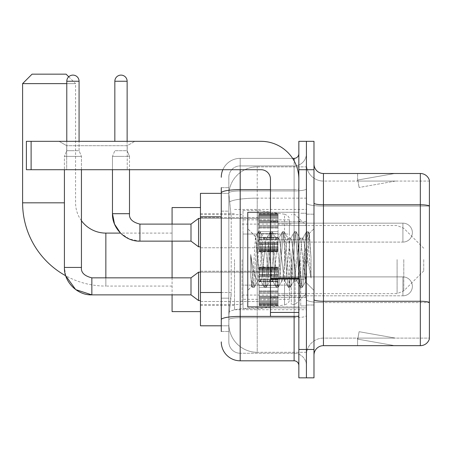 <?xml version="1.0" encoding="UTF-8"?>
<svg xmlns="http://www.w3.org/2000/svg" width="452" height="452" viewBox="0 0 452 452"><rect width="100%" height="100%" fill="white"/><g stroke="black" fill="none" stroke-linecap="round" stroke-linejoin="round"><path stroke-width="0.34" stroke-dasharray="2.26 1.69" d="M306.416 259.584L306.416 309.727L306.416 259.584M234.515 259.584L234.515 309.727L234.515 259.584M259.109 232.622L259.109 213.7L259.109 232.622M200.456 232.622L200.456 217.485L200.456 232.622M259.109 286.359L259.109 305.281L259.109 286.359M200.456 286.359L200.456 301.495L200.456 286.359M278.031 232.622L278.031 213.7L278.031 232.622M278.031 286.359L278.031 305.281L278.031 286.359M306.416 286.359L306.416 279.263L306.416 286.359M221.271 292.5L231.209 292.5L231.023 297.427L228.955 314.456L231.209 292.5L231.209 216.813L231.209 292.5L200.456 292.5L200.456 325.807L228.904 325.807L228.836 323.914A28.38 28.38 0 0 0 257.222 352.294L306.416 352.294L306.416 307.885L306.416 352.294L257.222 352.294L257.222 307.885L257.222 352.294A28.38 28.38 0 0 1 228.836 323.914L228.836 318.14L228.904 325.807L221.271 325.807M228.955 314.456L228.836 318.14L228.955 314.456M200.456 259.584L200.456 311.614L200.456 259.584M257.222 166.873L306.416 166.873L306.416 198.145L306.416 166.873L257.222 166.873A28.38 28.38 0 0 0 228.876 193.75L231.209 216.813L228.876 193.75A28.38 28.38 0 0 1 257.222 166.873L257.222 198.145L306.416 198.145L306.416 307.885L306.416 198.145L257.222 198.145L257.222 166.873A28.38 28.38 0 0 0 228.876 193.75M306.416 232.622L306.416 239.718L306.416 232.622M221.271 211.14L228.836 211.14L228.836 298.173L228.836 187.687L228.836 211.14L221.271 211.14L221.271 298.173L221.271 193.36L228.904 193.36L200.456 193.36L200.456 292.5M221.271 331.486L228.836 331.486L221.271 331.486L221.271 298.173L228.836 298.173L228.836 331.486L228.836 298.173L221.271 298.173M240.193 360.809L240.193 353.244A11.351 11.351 0 0 1 228.836 341.893L228.836 192.914L228.836 341.893A11.351 11.351 0 0 0 240.193 353.244L294.116 353.244L294.116 322.971L294.116 360.809L240.193 360.809A18.922 18.922 0 0 1 221.271 341.893M306.416 322.971L306.416 188.806L306.416 322.971M298.845 365.544L298.845 153.629L298.845 365.544M298.845 259.584L298.845 306.885L298.845 259.584M298.845 169.709L298.845 141.329L306.416 141.329L306.416 169.709L306.416 141.329L313.982 141.329L313.982 169.709L306.416 169.709L306.416 349.458L306.416 169.709L298.845 169.709L298.845 349.458L306.416 349.458L306.416 377.838L306.416 349.458L313.982 349.458L313.982 169.709M313.982 349.458L313.982 377.838L298.845 377.838L298.845 349.458M306.416 153.629L306.416 188.806L306.416 153.629A12.3 12.3 0 0 1 294.116 165.924A12.3 12.3 0 0 0 306.416 153.629A12.3 12.3 0 0 1 294.116 165.924L294.116 353.244L240.193 353.244L240.193 317.711L294.116 317.711A12.3 2.136 0 0 0 306.416 315.575A12.3 2.136 0 0 1 294.116 317.711L294.116 165.924L240.193 165.924L294.116 165.924M222.847 169.709A18.922 18.922 0 0 1 240.193 158.358L294.116 158.358A4.729 4.729 0 0 0 298.845 153.629A4.729 4.729 0 0 1 294.116 158.358L294.116 322.971L294.116 317.711L240.193 317.711L240.193 165.924L240.193 190.942L294.116 190.942A12.3 2.136 0 0 0 306.416 188.806A12.3 2.136 0 0 1 294.116 190.942L240.193 190.942L240.193 322.971L240.193 316.4L294.116 316.4A4.729 0.819 0 0 0 298.845 315.575A4.729 0.819 0 0 1 295.761 316.349M221.271 187.687L228.836 187.687L221.271 187.687L221.271 319.683A18.922 3.288 180 0 1 240.193 316.4L240.193 158.358A18.922 18.922 0 0 0 221.271 177.28A18.922 18.922 0 0 1 240.193 158.358L292.608 158.358M221.271 319.683L221.271 322.971M228.836 177.28L228.836 192.914L228.836 177.28A11.351 11.351 0 0 1 240.193 165.924A11.351 11.351 0 0 0 228.836 177.28A11.351 11.351 0 0 1 240.193 165.924M306.416 365.544A12.3 12.3 0 0 0 294.116 353.244A12.3 12.3 0 0 1 306.416 365.544A12.3 12.3 0 0 0 294.116 353.244M313.982 259.584L313.982 214.175L313.982 259.584M300.738 259.584L300.738 305.942L300.738 259.584M306.416 307.835L306.416 203.123L306.416 307.835M420.32 345.673L323.446 345.673L323.446 206.078L429.4 206.078L323.446 206.078L323.446 181.066L429.4 181.066L429.4 206.078L429.4 181.066L323.446 181.066L323.446 302.574L429.4 302.574L429.4 206.078L429.4 302.574L323.446 302.574L323.446 338.107A17.029 17.029 0 0 0 306.416 355.136A17.029 17.029 0 0 1 323.446 338.107L429.4 338.107L429.4 180.308A9.458 9.458 0 0 0 420.32 173.495L420.32 345.673A9.458 9.458 0 0 0 429.4 338.864L429.4 307.835L429.4 338.107L323.446 338.107L323.446 173.495A9.458 9.458 0 0 1 313.982 164.036L313.982 203.123L313.982 164.036M313.982 355.136L313.982 203.123L313.982 355.136A9.458 9.458 0 0 1 323.446 345.673M306.416 164.036L306.416 203.123L306.416 164.036A17.029 17.029 0 0 0 323.446 181.066A17.029 17.029 0 0 1 306.416 164.036A17.029 17.029 0 0 0 323.446 181.066M394.121 345.56A7.571 7.571 0 0 0 395.438 345.673L357.594 345.673L395.438 345.673A7.571 7.571 0 0 1 394.121 345.56A7.571 7.571 0 0 0 395.438 345.673A7.571 7.571 0 0 1 394.121 345.56A7.571 7.571 0 0 0 395.438 345.673A7.571 7.571 0 0 1 394.121 345.56L357.786 339.153L394.121 345.56M357.594 338.107L357.594 345.673L357.594 338.107L357.973 338.107L357.786 339.153L357.973 338.107L357.594 338.107L357.594 345.673L357.594 338.107L357.973 338.107L357.786 339.153L357.973 338.107L357.594 338.107L357.594 345.673L357.594 338.107L357.973 338.107L357.786 339.153L357.973 338.107L357.594 338.107M429.4 180.308A9.458 9.458 0 0 0 420.32 173.495L323.446 173.495M395.438 173.495L357.594 173.495L395.438 173.495A7.571 7.571 0 0 0 394.121 173.608A7.571 7.571 0 0 1 395.438 173.495A7.571 7.571 0 0 0 394.121 173.608A7.571 7.571 0 0 1 395.438 173.495A7.571 7.571 0 0 0 394.121 173.608A7.571 7.571 0 0 1 395.438 173.495M395.438 338.107L357.973 338.107L395.438 338.107L357.973 338.107L395.438 338.107L357.973 338.107L395.438 338.107L359.103 331.7L357.973 338.107L359.103 331.7L357.973 338.107L359.103 331.7L357.973 338.107L359.103 331.7L395.438 338.107M357.973 181.066L357.594 181.066L357.973 181.066L357.594 181.066L357.973 181.066L357.594 181.066L357.973 181.066L357.786 180.015L394.121 173.608L357.786 180.015L357.973 181.066L357.786 180.015L394.121 173.608L357.786 180.015L357.973 181.066L357.786 180.015L394.121 173.608L357.786 180.015L357.973 181.066L395.438 181.066L357.973 181.066L395.438 181.066L357.973 181.066L395.438 181.066L357.973 181.066L359.103 187.467L357.973 181.066M357.594 173.495L357.594 181.066L357.594 173.495M395.438 181.066L359.103 187.467L395.438 181.066M270.465 306.885L298.845 306.885L247.758 306.885L247.758 212.282L247.758 290.427L247.758 212.282L298.845 212.282L270.465 212.282M269.827 259.584L267.821 241.069L266.821 238.204L266.505 238.475L265.821 241.069L261.815 278.099L260.815 280.963L260.499 280.698L259.815 278.099L255.504 236.741L252.804 278.082L251.883 286.302L250.719 275.46L250.719 254.453L251.51 259.584C253.233 271.081 255.137 277.89 257.222 280.014L257.222 259.584L257.222 280.014L257.809 280.963L257.222 280.014C255.137 277.89 253.233 271.081 251.51 259.584L250.719 254.453L253.052 283.732L254.058 287.466L253.052 283.732L250.719 254.453L250.719 275.46L252.306 287.257L250.719 275.46L251.719 286.246L252.555 287.466L251.719 286.246L247.758 290.427L251.883 286.302L252.804 278.082L255.504 236.741L258.318 231.91L257.561 235.435L253.555 283.732L252.555 287.466L254.301 287.257L252.555 287.466L253.555 283.732L257.561 235.435L258.561 231.701L255.504 236.741L247.758 228.746L255.691 236.673L257.222 252.911L257.222 259.584L257.222 252.911L259.815 278.099L260.499 280.698L264.324 287.257L263.567 283.732L259.561 235.435L258.561 231.701L260.064 231.701L259.064 235.435L255.058 283.732L254.301 287.257L258.126 280.698L257.809 280.963L260.815 280.963L264.324 287.257L263.567 283.732L259.561 235.435L258.561 231.701L260.064 231.701L259.064 235.435L255.058 283.732L254.301 287.257L257.809 280.963L260.815 280.963L261.815 278.099L265.821 241.069L266.505 238.475L270.33 231.91L269.573 235.435L265.573 283.732L264.567 287.466L264.324 287.257L266.07 287.466L265.07 283.732L261.064 235.435L260.064 231.701L264.137 238.475L263.815 238.204L262.815 241.069L258.81 278.099L258.126 280.698L258.81 278.099L262.815 241.069L263.815 238.204L266.821 238.204L270.33 231.91L269.573 235.435L265.573 283.732L264.567 287.466L266.07 287.466L265.07 283.732L261.064 235.435L260.307 231.91L263.815 238.204L266.821 238.204L267.821 241.069L271.827 278.099L272.511 280.698L271.827 278.099L269.827 259.584M266.821 259.584L264.821 241.069L264.137 238.475L264.821 241.069L268.827 278.099L269.827 280.963L268.827 278.099L266.821 259.584M281.839 259.584L279.839 241.069L278.839 238.204L278.522 238.475L277.833 241.069L273.833 278.099L272.827 280.963L272.511 280.698L276.336 287.257L275.584 283.732L271.579 235.435L270.578 231.701L270.33 231.91L272.076 231.701L271.076 235.435L267.07 283.732L266.07 287.466L270.143 280.698L269.827 280.963L272.827 280.963L276.336 287.257L275.584 283.732L271.579 235.435L270.578 231.701L272.076 231.701L271.076 235.435L267.07 283.732L266.318 287.257L269.827 280.963L272.827 280.963L273.833 278.099L277.833 241.069L278.522 238.475L282.347 231.91L281.59 235.435L277.584 283.732L276.584 287.466L276.336 287.257L278.087 287.466L277.087 283.732L273.081 235.435L272.076 231.701L276.149 238.475L275.833 238.204L274.833 241.069L270.827 278.099L270.143 280.698L270.827 278.099L274.833 241.069L275.833 238.204L278.839 238.204L282.347 231.91L281.59 235.435L277.584 283.732L276.584 287.466L278.087 287.466L277.087 283.732L273.081 235.435L272.324 231.91L275.833 238.204L278.839 238.204L279.839 241.069L283.845 278.099L284.528 280.698L283.845 278.099L281.839 259.584M278.839 259.584L276.833 241.069L276.149 238.475L276.833 241.069L280.839 278.099L281.839 280.963L280.839 278.099L278.839 259.584M293.856 259.584L291.851 241.069L290.851 238.204L290.534 238.475L289.851 241.069L285.845 278.099L284.845 280.963L284.528 280.698L288.353 287.257L287.596 283.732L283.59 235.435L282.59 231.701L282.347 231.91L284.093 231.701L283.093 235.435L279.087 283.732L278.087 287.466L282.155 280.698L281.839 280.963L284.845 280.963L288.353 287.257L287.596 283.732L283.59 235.435L282.59 231.701L284.093 231.701L283.093 235.435L279.087 283.732L278.33 287.257L281.839 280.963L284.845 280.963L285.845 278.099L289.851 241.069L290.534 238.475L294.359 231.91L293.602 235.435L289.602 283.732L288.596 287.466L288.353 287.257L290.099 287.466L289.099 283.732L285.093 235.435L284.093 231.701L288.167 238.475L287.851 238.204L286.845 241.069L282.839 278.099L282.155 280.698L282.839 278.099L286.845 241.069L287.851 238.204L290.851 238.204L294.359 231.91L293.602 235.435L289.602 283.732L288.596 287.466L290.099 287.466L289.099 283.732L285.093 235.435L284.336 231.91L287.851 238.204L290.851 238.204L291.851 241.069L295.857 278.099L296.54 280.698L295.857 278.099L293.856 259.584M290.851 259.584L288.851 241.069L288.167 238.475L288.851 241.069L292.856 278.099L293.856 280.963L292.856 278.099L290.851 259.584M304.524 245.848L304.524 275.737L300.862 241.069L299.862 238.204L298.862 241.069L294.857 278.099L293.856 280.963L296.857 280.963L300.371 287.257L299.614 283.732L295.608 235.435L294.608 231.701L294.359 231.91L296.105 231.701L295.105 235.435L291.099 283.732L290.099 287.466L294.173 280.698L293.856 280.963L296.857 280.963L300.371 287.257L299.614 283.732L295.608 235.435L294.608 231.701L296.105 231.701L295.105 235.435L291.099 283.732L290.348 287.257L294.173 280.698L294.857 278.099L298.862 241.069L299.862 238.204L302.868 238.204L301.863 241.069L297.862 278.099L296.857 280.963L297.862 278.099L301.863 241.069L302.552 238.475L306.377 231.91L305.62 235.435L301.614 283.732L300.614 287.466L300.371 287.257L302.117 287.466L301.117 283.732L297.111 235.435L296.105 231.701L300.179 238.475L299.862 238.204L302.868 238.204L306.377 231.91L305.62 235.435L301.614 283.732L300.614 287.466L302.117 287.466L301.117 283.732L297.111 235.435L296.354 231.91L300.179 238.475L300.862 241.069L305.377 281.816L307.281 259.584L308.264 241.549L309.349 233.599L311.027 257.979L311.027 278.059L307.71 259.584L304.524 245.848L303.868 241.069L302.868 238.204L303.868 241.069L304.524 245.848L304.524 275.737L305.569 281.749L308.264 241.549L309.185 233.543L311.027 257.979L309.123 235.435L308.123 231.701L307.123 235.435L303.117 283.732L302.117 287.466L303.117 283.732L307.123 235.435L308.123 231.701L309.123 235.435L311.027 257.979L311.027 278.059L307.62 235.435L306.62 231.701L306.377 231.91L308.123 231.701L306.62 231.701L307.62 235.435L311.027 278.059L307.71 259.584L304.524 245.848M66.687 145.697L59.116 141.329L134.803 141.329L59.116 141.329L134.803 141.329L59.116 141.329L66.687 145.697L66.687 169.709L127.232 169.709L66.687 169.709L127.232 169.709L66.687 169.709L66.687 145.697L127.232 145.697L134.803 141.329L127.232 145.697L66.687 145.697L127.232 145.697L127.232 169.709L127.232 145.697L66.687 145.697M270.465 259.584L270.465 297.427L270.465 259.584M270.465 316.349L298.845 316.349L270.465 316.349L270.465 312.439L270.465 316.349L298.845 316.349L298.845 179.173A37.844 37.844 0 0 0 261.002 141.329L26.386 141.329L31.115 141.329L26.386 141.329L26.386 169.709L26.386 141.329L26.386 169.709L261.002 169.709A9.458 9.458 0 0 1 270.465 179.173L270.465 316.349M270.465 278.093L298.845 278.093L298.845 179.173A37.844 37.844 0 0 0 261.002 141.329L31.115 141.329L31.115 169.709L261.002 169.709A9.458 9.458 0 0 1 270.465 179.173L270.465 278.093L298.845 278.093L298.845 316.349L298.845 179.173A37.844 37.844 0 0 0 261.002 141.329L31.115 141.329L31.115 169.709L26.386 169.709L261.002 169.709A9.458 9.458 0 0 1 270.465 179.173L270.465 278.093L298.845 278.093L298.845 316.349M105.853 233.096L105.853 286.076A83.253 83.253 0 0 1 65.709 275.754L64.416 267.437L64.416 156.369L81.445 156.369L64.416 156.369L81.445 156.369L64.416 156.369L64.416 169.709M81.445 220.729A30.273 30.273 0 0 1 75.58 202.824L75.58 83.62L66.783 83.62M68.727 76.767L75.58 83.62L22.6 83.62M172.076 311.614L172.076 207.553M423.722 259.584L423.722 270.934L423.722 259.584M295.06 259.584L295.06 304.524L295.06 259.584M291.274 259.584L291.274 304.524L291.274 259.584M242.086 259.584L242.086 304.524L242.086 259.584M172.076 277.844L172.076 294.873M172.076 224.107L172.076 241.136M66.116 74.162L32.058 74.162M258.165 285.127L258.165 210.389L258.165 234.04L243.029 234.04L243.029 210.389L243.029 308.778L243.029 285.127L289.387 285.127L289.387 299.32L289.387 219.853L289.387 234.046L243.029 234.04L243.029 299.32L243.029 285.127L289.387 285.127L289.387 299.326C289.534 301.919 287.918 303.789 284.528 304.947L284.528 285.127M284.528 234.04L284.528 214.225C287.918 215.378 289.534 217.254 289.387 219.841L289.387 234.04L258.165 234.04M402.913 295.817A9.458 9.458 0 0 0 412.371 286.359A9.458 9.458 0 0 0 402.913 276.895A9.458 9.458 0 0 1 412.371 286.359A9.458 9.458 0 0 1 402.913 295.817L402.913 276.895L402.913 295.817L402.913 276.895L402.913 295.817L278.031 295.817L402.913 295.817M79.077 81.253L66.783 81.253A6.147 6.147 0 0 1 72.93 75.105A6.147 6.147 0 0 1 79.077 81.253L79.077 150.697L66.783 150.697L79.077 150.697L81.445 156.369L81.445 267.437L64.416 267.437M91.852 277.861L91.852 294.873L91.852 286.359L91.852 294.873L190.998 294.873L190.998 277.844L190.998 286.359L190.998 277.844L91.852 277.844L91.852 286.359L91.852 277.844C84.343 275.952 80.874 272.483 81.445 267.437M190.998 294.873L198.564 300.546L198.564 272.166L198.564 286.359L198.564 272.166L259.109 272.166L200.456 272.166M66.783 81.253L66.783 150.697L72.93 150.697L66.783 150.697L64.416 156.369L66.783 150.697L66.783 141.329M259.109 304.891L259.109 303.744L259.109 305.541L259.109 304.891L278.031 304.891L278.031 303.162L259.109 303.162L259.109 304.309L259.109 303.162L278.031 303.162L278.031 305.541L278.031 303.162L278.031 304.309L278.031 303.162L259.109 303.162L259.109 303.744L278.031 303.744L278.031 305.541L278.031 304.332L278.031 305.541L278.031 304.891L259.109 304.891L259.109 303.744L278.031 303.744L259.109 303.744L259.109 305.541L259.109 304.332L259.109 305.541L278.031 305.541L278.031 304.332L278.031 305.541L259.109 305.541L259.109 304.891L278.031 304.891L259.109 304.891M259.109 302.433L259.109 304.309L259.109 301.456L259.109 302.433L278.031 302.433L278.031 304.309L278.031 301.456L278.031 304.309L278.031 303.162L278.031 303.744L259.109 303.744L259.109 303.162L259.109 304.309L278.031 304.309L278.031 300.343L278.031 302.433L259.109 302.433L259.109 304.309L278.031 304.309L259.109 304.309L259.109 303.162L278.031 303.162L278.031 304.309L259.109 304.309L259.109 300.343L259.109 301.456L278.031 301.456L278.031 300.343L278.031 301.456L259.109 301.456L259.109 302.433L278.031 302.433L259.109 302.433M259.109 301.32L259.109 298.399L259.109 301.32L278.031 301.32L278.031 297.687L278.031 301.32L259.109 301.32L259.109 300.343L278.031 300.343L259.109 300.343L259.109 297.687L259.109 298.399L278.031 298.399L278.031 296.156L278.031 298.399L259.109 298.399L259.109 301.32L278.031 301.32L259.109 301.32M259.109 296.156L259.109 297.687L259.109 296.156L259.109 296.868L259.109 296.156L278.031 296.156L278.031 297.687L278.031 293.184L278.031 296.868L278.031 296.156L259.109 296.156L259.109 297.687L278.031 297.687L259.109 297.687L259.109 293.184L259.109 296.868L278.031 296.868L278.031 292.811L278.031 296.868L259.109 296.868L259.109 296.156L278.031 296.156L259.109 296.156M259.109 292.811L259.109 291.015L259.109 292.811L278.031 292.811L278.031 291.015L278.031 293.184L278.031 291.015L278.031 292.811L259.109 292.811L259.109 293.184L278.031 293.184L259.109 293.184L259.109 296.868L259.109 291.015L259.109 291.387L259.109 291.015L278.031 291.015L278.031 291.387L278.031 287.302L278.031 291.387L278.031 291.015L259.109 291.015L259.109 292.811L278.031 292.811L259.109 292.811M259.109 287.302L259.109 291.387L259.109 285.41L259.109 287.302L278.031 287.302L278.031 285.41L278.031 291.387L278.031 281.33L278.031 287.302L259.109 287.302L278.031 287.302L259.109 287.302L259.109 291.387L278.031 291.387L259.109 291.387L259.109 281.33L259.109 285.41L278.031 285.41L278.031 281.33L278.031 285.41L259.109 285.41L278.031 285.41L259.109 285.41L259.109 287.302L278.031 287.302L259.109 287.302M259.109 281.703L259.109 279.901L259.109 281.703L278.031 281.703L278.031 279.528L278.031 281.703L259.109 281.703L259.109 281.33L278.031 281.33L259.109 281.33L259.109 285.41L259.109 279.528L259.109 279.901L278.031 279.901L278.031 275.85L278.031 279.901L259.109 279.901L259.109 281.703L278.031 281.703L259.109 281.703M259.109 275.85L259.109 279.528L259.109 275.85L259.109 276.556L259.109 275.85L278.031 275.85L278.031 279.528L278.031 275.025L278.031 276.556L278.031 275.85L259.109 275.85L259.109 279.528L278.031 279.528L259.109 279.528L259.109 275.025L259.109 276.556L278.031 276.556L278.031 274.319L278.031 276.556L259.109 276.556L259.109 275.85L278.031 275.85L259.109 275.85M259.109 274.319L259.109 271.398L259.109 274.319L278.031 274.319L278.031 271.398L278.031 275.025L278.031 271.398L278.031 274.319L259.109 274.319L259.109 275.025L278.031 275.025L259.109 275.025L259.109 271.398L259.109 272.37L259.109 271.398L278.031 271.398L278.031 272.37L278.031 271.262L278.031 272.37L278.031 271.398L259.109 271.398L259.109 274.319L278.031 274.319L259.109 274.319M259.109 271.262L259.109 272.37L259.109 270.285L259.109 271.262L278.031 271.262L278.031 270.285L278.031 272.37L278.031 268.409L278.031 271.262L259.109 271.262L259.109 272.37L278.031 272.37L259.109 272.37L259.109 268.409L259.109 270.285L278.031 270.285L278.031 268.409L278.031 270.285L259.109 270.285L259.109 271.262L278.031 271.262L259.109 271.262M259.109 269.556L259.109 268.409L259.109 269.556L259.109 268.968L259.109 269.556L278.031 269.556L278.031 267.821L278.031 269.556L259.109 269.556L259.109 268.409L278.031 268.409L259.109 268.409L259.109 270.285L259.109 267.821L259.109 268.968L278.031 268.968L278.031 267.177L278.031 268.968L259.109 268.968L259.109 269.556L278.031 269.556L259.109 269.556M259.109 267.177L259.109 268.381L259.109 267.177L278.031 267.177L278.031 268.381L278.031 267.177L278.031 268.381L278.031 267.177L259.109 267.177L259.109 267.821L278.031 267.821L259.109 267.821L259.109 268.968L259.109 267.177L259.109 268.381L278.031 268.381L259.109 268.381L259.109 267.177L278.031 267.177L259.109 267.177M259.109 304.332L278.031 304.332L259.109 304.332L259.109 305.541L259.109 304.332L278.031 304.332L259.109 304.332M81.445 169.709L81.445 156.369L79.077 150.697L79.077 141.329M259.109 305.541L278.031 305.541L259.109 305.541M259.109 301.456L278.031 301.456L259.109 301.456M259.109 300.343L278.031 300.343L259.109 300.343M259.109 298.399L278.031 298.399L259.109 298.399M259.109 297.687L278.031 297.687L259.109 297.687M259.109 296.868L278.031 296.868L259.109 296.868M259.109 293.184L278.031 293.184L259.109 293.184M259.109 291.015L278.031 291.015L259.109 291.015M259.109 291.387L278.031 291.387L259.109 291.387M259.109 285.41L278.031 285.41L259.109 285.41M259.109 281.33L278.031 281.33L259.109 281.33M259.109 279.901L278.031 279.901L259.109 279.901M259.109 279.528L278.031 279.528L259.109 279.528M259.109 276.556L278.031 276.556L259.109 276.556M259.109 275.025L278.031 275.025L259.109 275.025M259.109 271.398L278.031 271.398L259.109 271.398M259.109 272.37L278.031 272.37L259.109 272.37M259.109 270.285L278.031 270.285L259.109 270.285M259.109 268.409L278.031 268.409L259.109 268.409M259.109 268.968L278.031 268.968L259.109 268.968M259.109 267.821L278.031 267.821L259.109 267.821M259.109 268.381L278.031 268.381L259.109 268.381M127.136 81.253L114.842 81.253A6.147 6.147 0 0 1 120.989 75.105A6.147 6.147 0 0 1 127.136 81.253L127.136 150.697L114.842 150.697L127.136 150.697L129.504 156.369L112.475 156.369L129.504 156.369L129.504 213.7L112.475 213.7L129.504 213.7L112.475 213.7L112.475 156.369L120.989 156.369L112.475 156.369L114.842 150.697L120.989 150.697L114.842 150.697L112.475 156.369L112.475 169.709M402.913 242.086A9.458 9.458 0 0 0 412.371 232.622A9.458 9.458 0 0 0 402.913 223.164A9.458 9.458 0 0 1 412.371 232.622A9.458 9.458 0 0 1 402.913 242.086L402.913 223.164L402.913 242.086L402.913 223.164L402.913 242.086L278.031 242.086L402.913 242.086M172.076 233.096L120.503 233.096L129.47 239.074L139.911 241.136L139.911 232.622L139.911 241.136L190.998 241.136L190.998 224.107L190.998 232.622L190.998 224.107L139.911 224.107L139.911 232.622L139.911 224.107M190.998 241.136L198.564 246.815L198.564 218.429L198.564 232.622L198.564 218.429L259.109 218.429L200.456 218.429M114.842 81.253L114.842 141.329M259.109 251.159L259.109 250.012L259.109 251.804L259.109 251.159L278.031 251.159L278.031 249.425L259.109 249.425L259.109 250.572L259.109 249.425L278.031 249.425L278.031 251.804L278.031 249.425L278.031 250.572L278.031 249.425L259.109 249.425L259.109 250.012L278.031 250.012L278.031 251.804L278.031 250.594L278.031 251.804L278.031 251.159L259.109 251.159L259.109 250.012L278.031 250.012L259.109 250.012L259.109 251.804L259.109 250.594L259.109 251.804L278.031 251.804L278.031 250.594L278.031 251.804L259.109 251.804L259.109 251.159L278.031 251.159L259.109 251.159M259.109 248.696L259.109 250.572L259.109 247.719L259.109 248.696L278.031 248.696L278.031 250.572L278.031 247.719L278.031 250.572L278.031 249.425L278.031 250.012L259.109 250.012L259.109 249.425L259.109 250.572L278.031 250.572L278.031 246.606L278.031 248.696L259.109 248.696L259.109 250.572L278.031 250.572L259.109 250.572L259.109 249.425L278.031 249.425L278.031 250.572L259.109 250.572L259.109 246.606L259.109 247.719L278.031 247.719L278.031 246.606L278.031 247.719L259.109 247.719L259.109 248.696L278.031 248.696L259.109 248.696M259.109 247.583L259.109 244.662L259.109 247.583L278.031 247.583L278.031 243.956L278.031 247.583L259.109 247.583L259.109 246.606L278.031 246.606L259.109 246.606L259.109 243.956L259.109 244.662L278.031 244.662L278.031 242.425L278.031 244.662L259.109 244.662L259.109 247.583L278.031 247.583L259.109 247.583M259.109 242.425L259.109 243.956L259.109 242.425L259.109 243.131L259.109 242.425L278.031 242.425L278.031 243.956L278.031 239.447L278.031 243.131L278.031 242.425L259.109 242.425L259.109 243.956L278.031 243.956L259.109 243.956L259.109 239.447L259.109 243.131L278.031 243.131L278.031 239.074L278.031 243.131L259.109 243.131L259.109 242.425L278.031 242.425L259.109 242.425M259.109 239.074L259.109 237.277L259.109 239.074L278.031 239.074L278.031 237.277L278.031 239.447L278.031 237.277L278.031 239.074L259.109 239.074L259.109 239.447L278.031 239.447L259.109 239.447L259.109 243.131L259.109 237.277L259.109 237.65L259.109 237.277L278.031 237.277L278.031 237.65L278.031 233.571L278.031 237.65L278.031 237.277L259.109 237.277L259.109 239.074L278.031 239.074L259.109 239.074M259.109 233.571L259.109 237.65L259.109 231.678L259.109 233.571L278.031 233.571L278.031 231.678L278.031 237.65L278.031 227.593L278.031 233.571L259.109 233.571L278.031 233.571L259.109 233.571L259.109 237.65L278.031 237.65L259.109 237.65L259.109 227.593L259.109 231.678L278.031 231.678L278.031 227.593L278.031 231.678L259.109 231.678L278.031 231.678L259.109 231.678L259.109 233.571L278.031 233.571L259.109 233.571M259.109 227.966L259.109 226.169L259.109 227.966L278.031 227.966L278.031 225.797L278.031 227.966L259.109 227.966L259.109 227.593L278.031 227.593L259.109 227.593L259.109 231.678L259.109 225.797L259.109 226.169L278.031 226.169L278.031 222.113L278.031 226.169L259.109 226.169L259.109 227.966L278.031 227.966L259.109 227.966M259.109 222.113L259.109 225.797L259.109 222.113L259.109 222.825L259.109 222.113L278.031 222.113L278.031 225.797L278.031 221.294L278.031 222.825L278.031 222.113L259.109 222.113L259.109 225.797L278.031 225.797L259.109 225.797L259.109 221.294L259.109 222.825L278.031 222.825L278.031 220.582L278.031 222.825L259.109 222.825L259.109 222.113L278.031 222.113L259.109 222.113M259.109 220.582L259.109 217.661L259.109 220.582L278.031 220.582L278.031 217.661L278.031 221.294L278.031 217.661L278.031 220.582L259.109 220.582L259.109 221.294L278.031 221.294L259.109 221.294L259.109 217.661L259.109 218.638L259.109 217.661L278.031 217.661L278.031 218.638L278.031 217.525L278.031 218.638L278.031 217.661L259.109 217.661L259.109 220.582L278.031 220.582L259.109 220.582M259.109 217.525L259.109 218.638L259.109 216.548L259.109 217.525L278.031 217.525L278.031 216.548L278.031 218.638L278.031 214.672L278.031 217.525L259.109 217.525L259.109 218.638L278.031 218.638L259.109 218.638L259.109 214.672L259.109 216.548L278.031 216.548L278.031 214.672L278.031 216.548L259.109 216.548L259.109 217.525L278.031 217.525L259.109 217.525M259.109 215.819L259.109 214.672L259.109 215.819L259.109 215.237L259.109 215.819L278.031 215.819L278.031 214.09L278.031 215.819L259.109 215.819L259.109 214.672L278.031 214.672L259.109 214.672L259.109 216.548L259.109 214.09L259.109 215.237L278.031 215.237L278.031 213.44L278.031 215.237L259.109 215.237L259.109 215.819L278.031 215.819L259.109 215.819M259.109 213.44L259.109 214.649L259.109 213.44L278.031 213.44L278.031 214.649L278.031 213.44L278.031 214.649L278.031 213.44L259.109 213.44L259.109 214.09L278.031 214.09L259.109 214.09L259.109 215.237L259.109 213.44L259.109 214.649L278.031 214.649L259.109 214.649L259.109 213.44L278.031 213.44L259.109 213.44M259.109 250.594L278.031 250.594L259.109 250.594L259.109 251.804L259.109 250.594L278.031 250.594L259.109 250.594M127.136 141.329L127.136 150.697L129.504 156.369L129.504 169.709M259.109 251.804L278.031 251.804L259.109 251.804M259.109 247.719L278.031 247.719L259.109 247.719M259.109 246.606L278.031 246.606L259.109 246.606M259.109 244.662L278.031 244.662L259.109 244.662M259.109 243.956L278.031 243.956L259.109 243.956M259.109 243.131L278.031 243.131L259.109 243.131M259.109 239.447L278.031 239.447L259.109 239.447M259.109 237.277L278.031 237.277L259.109 237.277M259.109 237.65L278.031 237.65L259.109 237.65M259.109 231.678L278.031 231.678L259.109 231.678M259.109 227.593L278.031 227.593L259.109 227.593M259.109 226.169L278.031 226.169L259.109 226.169M259.109 225.797L278.031 225.797L259.109 225.797M259.109 222.825L278.031 222.825L259.109 222.825M259.109 221.294L278.031 221.294L259.109 221.294M259.109 217.661L278.031 217.661L259.109 217.661M259.109 218.638L278.031 218.638L259.109 218.638M259.109 216.548L278.031 216.548L259.109 216.548M259.109 214.672L278.031 214.672L259.109 214.672M259.109 215.237L278.031 215.237L259.109 215.237M259.109 214.09L278.031 214.09L259.109 214.09M259.109 214.649L278.031 214.649L259.109 214.649M257.222 307.885A28.38 4.927 180 0 0 229.181 312.049A28.38 4.927 180 0 1 257.222 307.885L306.416 307.885L257.222 307.885L257.222 198.145L257.222 307.885M229.576 201.954A28.38 4.927 180 0 1 257.222 198.145A28.38 4.927 180 0 0 229.576 201.954M228.836 323.914A28.38 28.38 0 0 0 257.222 352.294M221.271 216.813L200.456 216.813M221.271 192.914A18.922 3.288 180 0 1 240.193 189.631L294.116 189.631L294.116 160.85M270.465 189.631L294.116 189.631A4.729 0.819 -0 0 0 298.845 188.806A4.729 0.819 0 0 1 294.116 189.631L294.116 316.349M240.193 158.358L240.193 169.709M240.193 190.942A11.351 1.972 180 0 0 228.836 192.914A11.351 1.972 180 0 1 240.193 190.942M240.193 317.711A11.351 1.972 180 0 0 228.836 319.683A11.351 1.972 180 0 1 240.193 317.711M240.193 353.244A11.351 11.351 0 0 1 228.836 341.893M323.446 302.574A17.029 2.955 0 0 1 306.416 299.619A17.029 2.955 0 0 0 323.446 302.574M429.4 302.444A9.458 1.644 180 0 0 420.32 301.264L323.446 301.264A9.458 1.644 0 0 1 313.982 299.619M313.982 203.123A9.458 1.644 0 0 0 323.446 204.767L420.32 204.767A9.458 1.644 180 0 1 429.4 205.948M306.416 203.123A17.029 2.955 0 0 0 323.446 206.078A17.029 2.955 0 0 1 306.416 203.123M306.416 355.136A17.029 17.029 0 0 1 323.446 338.107M305.467 259.584L305.467 297.427L305.467 259.584M299.789 259.584L299.789 297.427L299.789 259.584M298.845 278.912L270.465 278.912M270.465 312.439L298.845 312.439M64.416 202.824L22.6 202.824M172.076 286.076L105.853 286.076L105.853 277.844M403.789 259.584L403.789 290.873L403.789 259.584M397.099 259.584L397.099 293.642L397.099 259.584M243.029 210.389L258.165 210.389L284.528 214.225L284.528 304.947L258.165 308.778L243.029 308.778M139.911 241.136L139.911 224.124M31.115 169.709L31.115 141.329M234.515 209.445L306.416 209.445M200.456 217.485L259.109 217.485L200.456 217.485M200.456 271.223L259.109 271.223L200.456 271.223M259.109 213.7L278.031 213.7L259.109 213.7M259.109 267.437L278.031 267.437L259.109 267.437M423.722 248.233L403.789 228.3L397.099 225.525L278.031 225.525L306.416 225.525L295.06 214.649L291.274 214.649M278.031 279.263L306.416 279.263L278.031 279.263M200.456 213.7L234.515 213.7M200.456 305.467L234.515 305.467M278.031 293.455L306.416 293.455L278.031 293.455M278.031 239.718L306.416 239.718L278.031 239.718M259.109 305.281L278.031 305.281L259.109 305.281M259.109 251.544L278.031 251.544L259.109 251.544M200.456 301.495L259.109 301.495L200.456 301.495M200.456 247.758L259.109 247.758L200.456 247.758M234.515 309.727L306.416 309.727M298.845 221.746L270.465 221.746L298.845 221.746M298.845 297.427L270.465 297.427L298.845 297.427M306.416 214.175L313.982 214.175L306.416 214.175M300.738 305.942L306.416 305.942L300.738 305.942M300.738 213.231L306.416 213.231L300.738 213.231M306.416 304.993L313.982 304.993L306.416 304.993M299.789 221.746L305.467 221.746L306.416 220.796L305.467 221.746L299.789 221.746L298.845 220.796M299.789 297.427L305.467 297.427L306.416 298.371L305.467 297.427L299.789 297.427L298.845 298.371M309.185 233.543L313.982 228.746L309.185 233.543M305.377 281.816L313.982 290.427L305.377 281.816M305.575 281.749L302.36 287.257L305.575 281.749M309.349 233.599L308.366 231.91L309.349 233.599M423.722 270.934L403.789 290.873L397.099 293.642L306.416 293.642L295.06 304.524L291.274 304.524M242.086 295.06L291.274 295.06M200.456 304.524L242.086 304.524M200.456 214.649L242.086 214.649M242.086 224.107L291.274 224.107M289.387 219.841L243.029 219.853M289.387 299.32L243.029 299.32M198.564 300.546L200.456 300.546M190.998 277.844L198.564 272.166M278.031 276.895L402.913 276.895L278.031 276.895M198.564 246.815L200.456 246.815M190.998 224.107L198.564 218.429M278.031 223.164L402.913 223.164L278.031 223.164"/><path stroke-width="0.68" d="M221.271 211.14L221.271 187.687L221.271 193.36L200.456 193.36L200.456 325.807L221.271 325.807M221.271 331.486L221.271 187.687M240.193 169.709L240.193 360.809L294.116 360.809A4.729 4.729 0 0 1 298.845 365.544A4.729 4.729 0 0 0 294.116 360.809L294.116 316.349M298.845 349.458L298.845 377.838L306.416 377.838L306.416 349.458L306.416 377.838L313.982 377.838L313.982 349.458L306.416 349.458L306.416 169.709L306.416 349.458L298.845 349.458L298.845 169.709L306.416 169.709L306.416 141.329L306.416 169.709L313.982 169.709L313.982 349.458M313.982 169.709L313.982 141.329L298.845 141.329L298.845 169.709M292.608 158.358L294.116 158.358A4.729 4.729 0 0 0 298.845 153.629M221.271 322.971L221.271 298.173M221.271 177.28A18.922 18.922 0 0 1 222.847 169.709M240.193 360.809A18.922 18.922 0 0 1 221.271 341.893M313.982 355.136A9.458 9.458 0 0 1 323.446 345.673L420.32 345.673L420.32 173.495L323.446 173.495A9.458 9.458 0 0 1 313.982 164.036A9.458 9.458 0 0 0 323.446 173.495L323.446 345.673M429.4 180.308A9.458 9.458 0 0 0 420.32 173.495A9.458 9.458 0 0 1 429.4 180.308L429.4 338.864A9.458 9.458 0 0 1 420.32 345.673M91.852 277.861L91.852 294.873L75.716 289.625L65.709 275.754A83.253 83.253 0 0 1 22.6 202.824L22.6 83.62L32.058 74.162L66.116 74.162L68.727 76.767M105.853 277.844L105.853 233.096A30.273 30.273 0 0 1 81.445 220.729M66.783 83.62L22.6 83.62M172.076 241.136L172.076 277.844M172.076 294.873L172.076 311.614L200.456 311.614M200.456 207.553L172.076 207.553L172.076 224.107M66.783 141.329L66.783 81.253A6.147 6.147 0 0 1 72.93 75.105A6.147 6.147 0 0 1 79.077 81.253L79.077 141.329M64.416 267.437L81.445 267.437C80.874 272.483 84.343 275.952 91.852 277.844L190.998 277.844L190.998 294.873L91.852 294.873C77.365 295.388 63.896 281.918 64.416 267.437L64.416 169.709M190.998 277.844L198.564 272.166L198.564 300.546L200.456 300.546M81.445 267.437L81.445 169.709M114.842 141.329L114.842 81.253A6.147 6.147 0 0 1 120.989 75.105A6.147 6.147 0 0 1 127.136 81.253L127.136 141.329M105.853 233.096L120.503 233.096L114.537 224.13L112.475 213.7L129.504 213.7C128.933 218.745 132.402 222.214 139.911 224.107L190.998 224.107L190.998 241.136L139.911 241.136L139.911 224.124M190.998 224.107L198.564 218.429L198.564 246.815L200.456 246.815M298.845 316.349L270.465 316.349L270.465 278.093L298.845 278.093L298.845 179.173A37.844 37.844 0 0 0 261.002 141.329L31.115 141.329L31.115 169.709L261.002 169.709A9.458 9.458 0 0 1 270.465 179.173L270.465 278.093M31.115 169.709L26.386 169.709L26.386 141.329L31.115 141.329M270.465 212.282L247.758 212.282L247.758 306.885L270.465 306.885M221.271 216.813L200.456 216.813M221.271 292.5L200.456 292.5M295.761 316.349A4.729 0.819 0 0 1 294.116 316.4L240.193 316.4A18.922 3.288 180 0 0 221.271 319.683M221.271 192.914A18.922 3.288 180 0 1 240.193 189.631L270.465 189.631M294.116 160.85L294.116 158.358M429.4 205.948A9.458 1.644 180 0 0 420.32 204.767L323.446 204.767A9.458 1.644 -0 0 1 313.982 203.123M429.4 302.444A9.458 1.644 180 0 0 420.32 301.264L323.446 301.264A9.458 1.644 0 0 1 313.982 299.619M22.6 202.824L64.416 202.824M66.783 81.253L79.077 81.253M114.842 81.253L127.136 81.253M298.845 278.912L270.465 278.912M270.465 312.439L298.845 312.439M190.998 294.873L198.564 300.546M198.564 272.166L200.456 272.166M112.475 169.709L112.475 213.7C111.955 228.187 125.424 241.656 139.911 241.136M139.911 224.107C132.402 222.214 128.933 218.745 129.504 213.7L129.504 169.709M190.998 241.136L198.564 246.815M198.564 218.429L200.456 218.429M299.789 221.746L298.845 220.796M299.789 297.427L298.845 298.371"/></g></svg>
